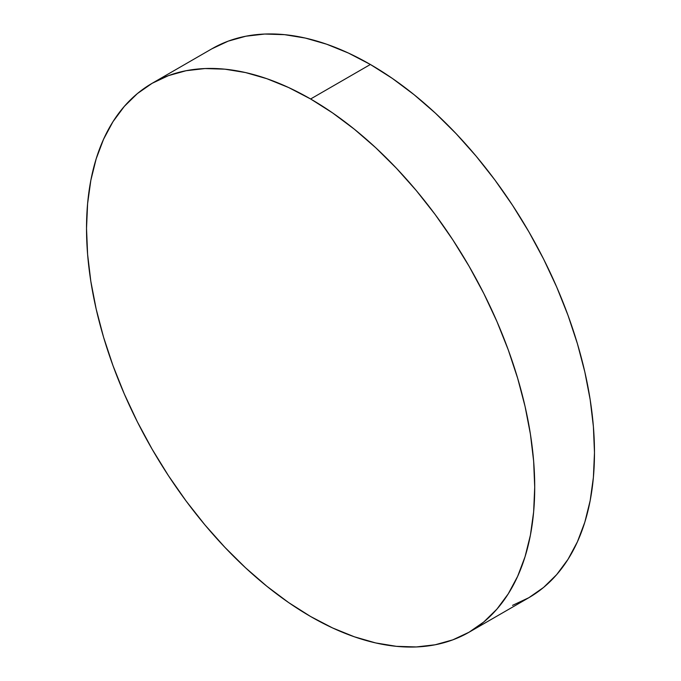<?xml version="1.0" encoding="UTF-8"?>
<svg xmlns="http://www.w3.org/2000/svg" width="681" height="681" viewBox="0 0 681 681"><rect width="100%" height="100%" fill="white"/><g stroke="black" fill="none" stroke-linecap="round" stroke-linejoin="round"><path stroke-width="1.02" d="M512.546 605.358L528.839 597.705A316.92 182.976 -120 0 0 577.42 343.76A316.92 182.976 -120 0 0 370.379 64.482L310.621 98.983A316.92 182.976 60 0 1 517.662 378.261A316.92 182.976 60 0 1 469.081 632.215A316.92 182.976 60 0 1 310.621 616.518A316.92 182.976 60 0 1 103.58 337.24A316.92 182.976 60 0 1 152.161 83.286A316.92 182.976 60 0 1 310.621 98.983L370.379 64.482A316.92 182.976 -120 0 0 211.919 48.785L152.161 83.286L137.392 93.578L124.291 106.415L112.986 121.669L103.58 139.196L96.174 158.826L90.828 180.371L87.602 203.628L86.521 228.373L87.602 254.353L90.828 281.338L96.174 309.055L103.58 337.24L112.986 365.629L124.291 393.933L137.392 421.897L152.161 449.239L168.454 475.704L186.117 501.029L204.981 524.974L224.866 547.303L245.569 567.818L266.901 586.298L288.659 602.591L310.621 616.518L332.583 627.95L354.341 636.786L375.674 642.932L396.376 646.329L416.261 646.95L435.125 644.788L452.788 639.859L469.081 632.206L483.85 621.923L496.951 609.086L508.256 593.832L517.654 576.305L525.068 556.675L530.414 535.13L533.64 511.874L534.713 487.128L533.64 461.148L530.414 434.163L525.068 406.446L517.654 378.261L508.256 349.872L496.951 321.568L483.85 293.605L469.081 266.262L452.788 239.797L435.125 214.472L416.261 190.527L396.376 168.198L375.674 147.683L354.341 129.203L332.583 112.91L310.621 98.983L288.659 87.551L266.901 78.715L245.569 72.569L224.866 69.173L204.981 68.551L186.117 70.713L168.454 75.642L152.161 83.295M469.081 632.215L528.839 597.714L543.608 587.422L556.709 574.585L568.014 559.331L577.42 541.804L584.826 522.174L590.172 500.629L593.398 477.372L594.479 452.627L593.398 426.646L590.172 399.662L584.826 371.945L577.42 343.76L568.014 315.371L556.709 287.067L543.608 259.103L528.839 231.761L512.546 205.296L494.883 179.971L476.019 156.026L456.134 133.697L435.431 113.182L414.099 94.702L392.341 78.409L370.379 64.482L348.417 53.05L326.659 44.214L305.326 38.068L284.624 34.671L264.739 34.05L245.875 36.212L228.212 41.141L211.919 48.794"/></g></svg>
